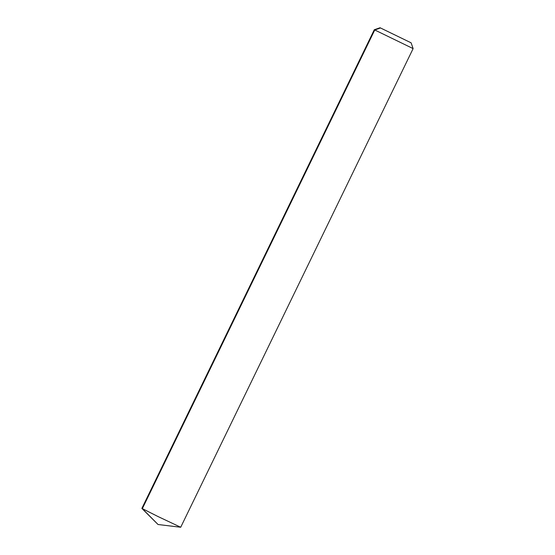 <?xml version="1.0" encoding="UTF-8"?>
<svg xmlns="http://www.w3.org/2000/svg" width="555" height="555" viewBox="0 0 555 555"><rect width="100%" height="100%" fill="white"/><g stroke="black" fill="none" stroke-linecap="round" stroke-linejoin="round"><path stroke-width="0.83" d="M411.123 42.832L413.121 48.604L180.708 527.25L157.953 516.511L141.879 508.394L374.292 29.748L380.064 27.75L411.123 42.832L380.064 27.75M413.121 48.604L374.292 29.748M380.411 27.979L374.729 30.032L142.316 508.678L158.043 524.503L141.886 508.408M180.687 527.25L158.043 524.503"/></g></svg>
